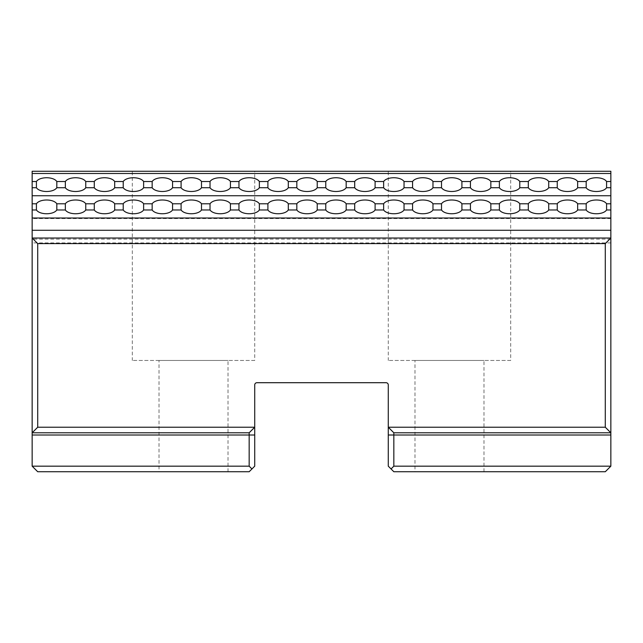<?xml version="1.0" encoding="UTF-8"?>
<svg xmlns="http://www.w3.org/2000/svg" width="643" height="643" viewBox="0 0 643 643"><rect width="100%" height="100%" fill="white"/><g stroke="black" fill="none" stroke-linecap="round" stroke-linejoin="round"><path stroke-width="0.48" stroke-dasharray="3.21 2.41" d="M254.724 435.014L32.15 435.014L32.15 432.787L249.162 432.787L254.724 427.225L254.724 384.932A2.226 2.226 0 0 1 256.951 382.706L386.049 382.706A2.226 2.226 0 0 1 388.276 384.932L388.276 427.225L393.837 432.787L393.837 466.175L391.057 468.956L393.837 471.737L605.288 471.737L610.85 466.175L610.85 435.014L388.276 435.014L388.276 427.225L393.837 432.787L610.85 432.787L393.837 432.787L388.276 427.225L605.288 427.225L605.288 243.601L37.712 243.601L37.712 427.225L254.724 427.225L254.724 466.175L251.943 468.956L249.162 466.175L249.162 432.787L254.724 427.225L249.162 432.787L32.15 432.787L32.15 238.031L32.15 239.148L32.15 238.031L610.85 238.031L605.288 243.601M32.15 435.014L32.15 466.175L37.712 471.737L249.162 471.737L251.943 468.956M610.85 435.014L610.85 171.263L32.15 171.263L32.15 242.917L32.15 238.031L37.712 243.601M393.837 466.175L610.85 466.175M414.984 471.737L483.978 471.737L414.984 471.737L414.984 360.45L483.978 360.45L414.984 360.45M388.276 435.014L388.276 466.175L391.057 468.956M32.15 466.175L249.162 466.175M37.712 427.225L32.15 432.787L249.162 432.787M159.022 471.737L228.016 471.737L159.022 471.737L159.022 360.45L228.016 360.45L159.022 360.45M254.724 360.45L132.313 360.45L254.724 360.45L254.724 171.263L132.313 171.263L132.313 360.45M132.313 171.263L254.724 171.263M510.687 360.45L388.276 360.45L510.687 360.45L510.687 171.263L388.276 171.263L388.276 360.45M388.276 171.263L510.687 171.263M557.248 203.783L557.248 209.98C560.592 215.003 574.303 215.003 577.647 209.98L577.647 203.783C574.303 198.743 560.592 198.743 557.248 203.783L548.712 203.783C545.368 198.743 531.657 198.743 528.313 203.783L528.313 209.98C531.657 215.003 545.368 215.003 548.712 209.98L548.712 203.783M557.248 181.519L557.248 187.724C560.592 192.747 574.303 192.747 577.647 187.724L577.647 181.519C574.303 176.487 560.592 176.487 557.248 181.519L548.712 181.519C545.368 176.487 531.657 176.487 528.313 181.519L528.313 187.724C531.657 192.747 545.368 192.747 548.712 187.724L548.712 181.519M499.378 203.783L499.378 209.98C502.722 215.003 516.433 215.003 519.777 209.98L519.777 203.783C516.433 198.743 502.722 198.743 499.378 203.783L490.842 203.783C487.498 198.743 473.787 198.743 470.443 203.783L470.443 209.98C473.787 215.003 487.498 215.003 490.842 209.98L490.842 203.783M499.378 181.519L499.378 187.724C502.722 192.747 516.433 192.747 519.777 187.724L519.777 181.519C516.433 176.487 502.722 176.487 499.378 181.519L490.842 181.519C487.498 176.487 473.787 176.487 470.443 181.519L470.443 187.724C473.787 192.747 487.498 192.747 490.842 187.724L490.842 181.519M441.508 203.783L441.508 209.98C444.852 215.003 458.563 215.003 461.907 209.98L461.907 203.783C458.563 198.743 444.852 198.743 441.508 203.783L432.972 203.783C429.628 198.743 415.917 198.743 412.573 203.783L412.573 209.98C415.917 215.003 429.628 215.003 432.972 209.98L432.972 203.783M441.508 181.519L441.508 187.724C444.852 192.747 458.563 192.747 461.907 187.724L461.907 181.519C458.563 176.487 444.852 176.487 441.508 181.519L432.972 181.519C429.628 176.487 415.917 176.487 412.573 181.519L412.573 187.724C415.917 192.747 429.628 192.747 432.972 187.724L432.972 181.519M383.638 203.783L383.638 209.98C386.982 215.003 400.693 215.003 404.037 209.98L404.037 203.783C400.693 198.743 386.982 198.743 383.638 203.783L375.102 203.783C371.758 198.743 358.047 198.743 354.703 203.783L354.703 209.98C358.047 215.003 371.758 215.003 375.102 209.98L375.102 203.783M383.638 181.519L383.638 187.724C386.982 192.747 400.693 192.747 404.037 187.724L404.037 181.519C400.693 176.487 386.982 176.487 383.638 181.519L375.102 181.519C371.758 176.487 358.047 176.487 354.703 181.519L354.703 187.724C358.047 192.747 371.758 192.747 375.102 187.724L375.102 181.519M325.768 203.783L325.768 209.98C329.112 215.003 342.823 215.003 346.167 209.98L346.167 203.783C342.823 198.743 329.112 198.743 325.768 203.783L317.232 203.783C313.888 198.743 300.177 198.743 296.833 203.783L296.833 209.98C300.177 215.003 313.888 215.003 317.232 209.98L317.232 203.783M325.768 181.519L325.768 187.724C329.112 192.747 342.823 192.747 346.167 187.724L346.167 181.519C342.823 176.487 329.112 176.487 325.768 181.519L317.232 181.519C313.888 176.487 300.177 176.487 296.833 181.519L296.833 187.724C300.177 192.747 313.888 192.747 317.232 187.724L317.232 181.519M267.898 203.783L267.898 209.98C271.242 215.003 284.953 215.003 288.297 209.98L288.297 203.783C284.953 198.743 271.242 198.743 267.898 203.783L259.362 203.783C256.018 198.743 242.307 198.743 238.963 203.783L238.963 209.98C242.307 215.003 256.018 215.003 259.362 209.98L259.362 203.783M267.898 181.519L267.898 187.724C271.242 192.747 284.953 192.747 288.297 187.724L288.297 181.519C284.953 176.487 271.242 176.487 267.898 181.519L259.362 181.519C256.018 176.487 242.307 176.487 238.963 181.519L238.963 187.724C242.307 192.747 256.018 192.747 259.362 187.724L259.362 181.519M210.028 203.783L210.028 209.98C213.372 215.003 227.083 215.003 230.427 209.98L230.427 203.783C227.083 198.743 213.372 198.743 210.028 203.783L201.492 203.783C198.148 198.743 184.437 198.743 181.093 203.783L181.093 209.98C184.437 215.003 198.148 215.003 201.492 209.98L201.492 203.783M210.028 181.519L210.028 187.724C213.372 192.747 227.083 192.747 230.427 187.724L230.427 181.519C227.083 176.487 213.372 176.487 210.028 181.519L201.492 181.519C198.148 176.487 184.437 176.487 181.093 181.519L181.093 187.724C184.437 192.747 198.148 192.747 201.492 187.724L201.492 181.519M152.158 203.783L152.158 209.98C155.502 215.003 169.213 215.003 172.557 209.98L172.557 203.783C169.213 198.743 155.502 198.743 152.158 203.783L143.622 203.783C140.278 198.743 126.567 198.743 123.223 203.783L123.223 209.98C126.567 215.003 140.278 215.003 143.622 209.98L143.622 203.783M152.158 181.519L152.158 187.724C155.502 192.747 169.213 192.747 172.557 187.724L172.557 181.519C169.213 176.487 155.502 176.487 152.158 181.519L143.622 181.519C140.278 176.487 126.567 176.487 123.223 181.519L123.223 187.724C126.567 192.747 140.278 192.747 143.622 187.724L143.622 181.519M94.288 203.783L94.288 209.98C97.632 215.003 111.343 215.003 114.687 209.98L114.687 203.783C111.343 198.743 97.632 198.743 94.288 203.783L85.752 203.783C82.408 198.743 68.697 198.743 65.353 203.783L65.353 209.98C68.697 215.003 82.408 215.003 85.752 209.98L85.752 203.783M94.288 181.519L94.288 187.724C97.632 192.747 111.343 192.747 114.687 187.724L114.687 181.519C111.343 176.487 97.632 176.487 94.288 181.519L85.752 181.519C82.408 176.487 68.697 176.487 65.353 181.519L65.353 187.724C68.697 192.747 82.408 192.747 85.752 187.724L85.752 181.519M36.418 203.783L36.418 209.98C39.762 215.003 53.473 215.003 56.817 209.98L56.817 203.783C53.473 198.743 39.762 198.743 36.418 203.783L32.15 203.783M36.418 181.519L36.418 187.724C39.762 192.747 53.473 192.747 56.817 187.724L56.817 181.519C53.473 176.487 39.762 176.487 36.418 181.519L32.15 181.519M586.183 203.783L586.183 209.98C589.527 215.003 603.238 215.003 606.582 209.98L606.582 203.783C603.238 198.743 589.527 198.743 586.183 203.783L577.647 203.783M586.183 181.519L586.183 187.724C589.527 192.747 603.238 192.747 606.582 187.724L606.582 181.519C603.238 176.487 589.527 176.487 586.183 181.519L577.647 181.519M586.183 187.724L577.647 187.724M610.85 187.724L606.582 187.724M610.85 195.745L32.15 195.745M36.418 187.724L32.15 187.724M65.353 187.724L56.817 187.724M94.288 187.724L85.752 187.724M123.223 187.724L114.687 187.724M152.158 187.724L143.622 187.724M181.093 187.724L172.557 187.724M210.028 187.724L201.492 187.724M238.963 187.724L230.427 187.724M267.898 187.724L259.362 187.724M296.833 187.724L288.297 187.724M325.768 187.724L317.232 187.724M354.703 187.724L346.167 187.724M383.638 187.724L375.102 187.724M412.573 187.724L404.037 187.724M441.508 187.724L432.972 187.724M470.443 187.724L461.907 187.724M499.378 187.724L490.842 187.724M528.313 187.724L519.777 187.724M557.248 187.724L548.712 187.724M610.85 181.519L606.582 181.519M528.313 181.519L519.777 181.519M470.443 181.519L461.907 181.519M412.573 181.519L404.037 181.519M354.703 181.519L346.167 181.519M296.833 181.519L288.297 181.519M238.963 181.519L230.427 181.519M181.093 181.519L172.557 181.519M123.223 181.519L114.687 181.519M65.353 181.519L56.817 181.519M586.183 209.98L577.647 209.98M610.85 209.98L606.582 209.98M610.85 218.001L32.15 218.001M36.418 209.98L32.15 209.98M65.353 209.98L56.817 209.98M94.288 209.98L85.752 209.98M123.223 209.98L114.687 209.98M152.158 209.98L143.622 209.98M181.093 209.98L172.557 209.98M210.028 209.98L201.492 209.98M238.963 209.98L230.427 209.98M267.898 209.98L259.362 209.98M296.833 209.98L288.297 209.98M325.768 209.98L317.232 209.98M354.703 209.98L346.167 209.98M383.638 209.98L375.102 209.98M412.573 209.98L404.037 209.98M441.508 209.98L432.972 209.98M470.443 209.98L461.907 209.98M499.378 209.98L490.842 209.98M528.313 209.98L519.777 209.98M557.248 209.98L548.712 209.98M610.85 203.783L606.582 203.783M528.313 203.783L519.777 203.783M470.443 203.783L461.907 203.783M412.573 203.783L404.037 203.783M354.703 203.783L346.167 203.783M296.833 203.783L288.297 203.783M238.963 203.783L230.427 203.783M181.093 203.783L172.557 203.783M123.223 203.783L114.687 203.783M65.353 203.783L56.817 203.783M393.837 432.787L610.85 432.787L605.288 427.225M610.85 238.031L32.15 238.031L610.85 238.031M610.85 218.564L32.15 218.564M610.85 173.489L32.15 173.489M228.016 471.737L228.016 360.45M483.978 471.737L483.978 360.45M610.85 239.148L32.15 239.148M610.85 242.917L32.15 242.917"/><path stroke-width="0.96" d="M605.288 243.601L605.288 427.225L388.276 427.225L388.276 435.014L610.85 435.014L610.85 466.175L605.288 471.737L393.837 471.737L391.057 468.956L393.837 466.175L393.837 432.787L388.276 427.225L388.276 384.932A2.226 2.226 0 0 0 386.049 382.706L256.951 382.706A2.226 2.226 0 0 0 254.724 384.932L254.724 427.225L249.162 432.787L249.162 466.175L251.943 468.956L249.162 471.737L37.712 471.737L32.15 466.175L32.15 435.014L254.724 435.014L254.724 427.225L37.712 427.225L37.712 243.601L605.288 243.601L610.85 238.031L32.15 238.031L32.15 435.014M251.943 468.956L254.724 466.175L254.724 435.014M37.712 243.601L32.15 238.031L32.15 171.263L610.85 171.263L610.85 181.519L606.582 181.519L606.582 187.724C603.238 192.747 589.527 192.747 586.183 187.724L586.183 181.519C589.527 176.487 603.238 176.487 606.582 181.519M249.162 466.175L32.15 466.175M391.057 468.956L388.276 466.175L388.276 435.014M393.837 432.787L610.85 432.787L610.85 230.274L32.15 230.274M605.288 427.225L610.85 432.787L610.85 435.014M249.162 432.787L32.15 432.787L37.712 427.225M610.85 466.175L393.837 466.175M383.638 209.98L383.638 203.783C386.982 198.743 400.693 198.743 404.037 203.783L404.037 209.98C400.693 215.003 386.982 215.003 383.638 209.98L375.102 209.98C371.758 215.003 358.047 215.003 354.703 209.98L354.703 203.783C358.047 198.743 371.758 198.743 375.102 203.783L375.102 209.98M383.638 187.724L383.638 181.519C386.982 176.487 400.693 176.487 404.037 181.519L404.037 187.724C400.693 192.747 386.982 192.747 383.638 187.724L375.102 187.724C371.758 192.747 358.047 192.747 354.703 187.724L354.703 181.519C358.047 176.487 371.758 176.487 375.102 181.519L375.102 187.724M325.768 209.98L325.768 203.783C329.112 198.743 342.823 198.743 346.167 203.783L346.167 209.98C342.823 215.003 329.112 215.003 325.768 209.98L317.232 209.98C313.888 215.003 300.177 215.003 296.833 209.98L296.833 203.783C300.177 198.743 313.888 198.743 317.232 203.783L317.232 209.98M325.768 187.724L325.768 181.519C329.112 176.487 342.823 176.487 346.167 181.519L346.167 187.724C342.823 192.747 329.112 192.747 325.768 187.724L317.232 187.724C313.888 192.747 300.177 192.747 296.833 187.724L296.833 181.519C300.177 176.487 313.888 176.487 317.232 181.519L317.232 187.724M267.898 209.98L267.898 203.783C271.242 198.743 284.953 198.743 288.297 203.783L288.297 209.98C284.953 215.003 271.242 215.003 267.898 209.98L259.362 209.98C256.018 215.003 242.307 215.003 238.963 209.98L238.963 203.783C242.307 198.743 256.018 198.743 259.362 203.783L259.362 209.98M267.898 187.724L267.898 181.519C271.242 176.487 284.953 176.487 288.297 181.519L288.297 187.724C284.953 192.747 271.242 192.747 267.898 187.724L259.362 187.724C256.018 192.747 242.307 192.747 238.963 187.724L238.963 181.519C242.307 176.487 256.018 176.487 259.362 181.519L259.362 187.724M586.183 209.98L586.183 203.783C589.527 198.743 603.238 198.743 606.582 203.783L606.582 209.98C603.238 215.003 589.527 215.003 586.183 209.98L577.647 209.98C574.303 215.003 560.592 215.003 557.248 209.98L557.248 203.783C560.592 198.743 574.303 198.743 577.647 203.783L577.647 209.98M528.313 209.98L528.313 203.783C531.657 198.743 545.368 198.743 548.712 203.783L548.712 209.98C545.368 215.003 531.657 215.003 528.313 209.98L519.777 209.98C516.433 215.003 502.722 215.003 499.378 209.98L499.378 203.783C502.722 198.743 516.433 198.743 519.777 203.783L519.777 209.98M528.313 187.724L528.313 181.519C531.657 176.487 545.368 176.487 548.712 181.519L548.712 187.724C545.368 192.747 531.657 192.747 528.313 187.724L519.777 187.724C516.433 192.747 502.722 192.747 499.378 187.724L499.378 181.519C502.722 176.487 516.433 176.487 519.777 181.519L519.777 187.724M470.443 209.98L470.443 203.783C473.787 198.743 487.498 198.743 490.842 203.783L490.842 209.98C487.498 215.003 473.787 215.003 470.443 209.98L461.907 209.98C458.563 215.003 444.852 215.003 441.508 209.98L441.508 203.783C444.852 198.743 458.563 198.743 461.907 203.783L461.907 209.98M470.443 187.724L470.443 181.519C473.787 176.487 487.498 176.487 490.842 181.519L490.842 187.724C487.498 192.747 473.787 192.747 470.443 187.724L461.907 187.724C458.563 192.747 444.852 192.747 441.508 187.724L441.508 181.519C444.852 176.487 458.563 176.487 461.907 181.519L461.907 187.724M210.028 209.98L210.028 203.783C213.372 198.743 227.083 198.743 230.427 203.783L230.427 209.98C227.083 215.003 213.372 215.003 210.028 209.98L201.492 209.98C198.148 215.003 184.437 215.003 181.093 209.98L181.093 203.783C184.437 198.743 198.148 198.743 201.492 203.783L201.492 209.98M210.028 187.724L210.028 181.519C213.372 176.487 227.083 176.487 230.427 181.519L230.427 187.724C227.083 192.747 213.372 192.747 210.028 187.724L201.492 187.724C198.148 192.747 184.437 192.747 181.093 187.724L181.093 181.519C184.437 176.487 198.148 176.487 201.492 181.519L201.492 187.724M152.158 209.98L152.158 203.783C155.502 198.743 169.213 198.743 172.557 203.783L172.557 209.98C169.213 215.003 155.502 215.003 152.158 209.98L143.622 209.98C140.278 215.003 126.567 215.003 123.223 209.98L123.223 203.783C126.567 198.743 140.278 198.743 143.622 203.783L143.622 209.98M152.158 187.724L152.158 181.519C155.502 176.487 169.213 176.487 172.557 181.519L172.557 187.724C169.213 192.747 155.502 192.747 152.158 187.724L143.622 187.724C140.278 192.747 126.567 192.747 123.223 187.724L123.223 181.519C126.567 176.487 140.278 176.487 143.622 181.519L143.622 187.724M94.288 209.98L94.288 203.783C97.632 198.743 111.343 198.743 114.687 203.783L114.687 209.98C111.343 215.003 97.632 215.003 94.288 209.98L85.752 209.98C82.408 215.003 68.697 215.003 65.353 209.98L65.353 203.783C68.697 198.743 82.408 198.743 85.752 203.783L85.752 209.98M94.288 187.724L94.288 181.519C97.632 176.487 111.343 176.487 114.687 181.519L114.687 187.724C111.343 192.747 97.632 192.747 94.288 187.724L85.752 187.724C82.408 192.747 68.697 192.747 65.353 187.724L65.353 181.519C68.697 176.487 82.408 176.487 85.752 181.519L85.752 187.724M36.418 209.98L36.418 203.783C39.762 198.743 53.473 198.743 56.817 203.783L56.817 209.98C53.473 215.003 39.762 215.003 36.418 209.98L32.15 209.98M36.418 187.724L36.418 181.519C39.762 176.487 53.473 176.487 56.817 181.519L56.817 187.724C53.473 192.747 39.762 192.747 36.418 187.724L32.15 187.724M557.248 187.724L557.248 181.519C560.592 176.487 574.303 176.487 577.647 181.519L577.647 187.724C574.303 192.747 560.592 192.747 557.248 187.724L548.712 187.724M412.573 209.98L412.573 203.783C415.917 198.743 429.628 198.743 432.972 203.783L432.972 209.98C429.628 215.003 415.917 215.003 412.573 209.98L404.037 209.98M412.573 187.724L412.573 181.519C415.917 176.487 429.628 176.487 432.972 181.519L432.972 187.724C429.628 192.747 415.917 192.747 412.573 187.724L404.037 187.724M412.573 181.519L404.037 181.519M441.508 181.519L432.972 181.519M470.443 181.519L461.907 181.519M499.378 181.519L490.842 181.519M528.313 181.519L519.777 181.519M557.248 181.519L548.712 181.519M586.183 181.519L577.647 181.519M610.85 173.489L32.15 173.489M36.418 181.519L32.15 181.519M65.353 181.519L56.817 181.519M94.288 181.519L85.752 181.519M123.223 181.519L114.687 181.519M152.158 181.519L143.622 181.519M181.093 181.519L172.557 181.519M210.028 181.519L201.492 181.519M238.963 181.519L230.427 181.519M267.898 181.519L259.362 181.519M296.833 181.519L288.297 181.519M325.768 181.519L317.232 181.519M354.703 181.519L346.167 181.519M383.638 181.519L375.102 181.519M610.85 181.519L610.85 187.724L606.582 187.724M354.703 187.724L346.167 187.724M296.833 187.724L288.297 187.724M238.963 187.724L230.427 187.724M499.378 187.724L490.842 187.724M441.508 187.724L432.972 187.724M181.093 187.724L172.557 187.724M123.223 187.724L114.687 187.724M65.353 187.724L56.817 187.724M586.183 187.724L577.647 187.724M412.573 203.783L404.037 203.783M441.508 203.783L432.972 203.783M470.443 203.783L461.907 203.783M499.378 203.783L490.842 203.783M528.313 203.783L519.777 203.783M557.248 203.783L548.712 203.783M586.183 203.783L577.647 203.783M610.85 187.724L610.85 203.783L606.582 203.783M610.85 195.745L32.15 195.745M36.418 203.783L32.15 203.783M65.353 203.783L56.817 203.783M94.288 203.783L85.752 203.783M123.223 203.783L114.687 203.783M152.158 203.783L143.622 203.783M181.093 203.783L172.557 203.783M210.028 203.783L201.492 203.783M238.963 203.783L230.427 203.783M267.898 203.783L259.362 203.783M296.833 203.783L288.297 203.783M325.768 203.783L317.232 203.783M354.703 203.783L346.167 203.783M383.638 203.783L375.102 203.783M610.85 203.783L610.85 209.98L606.582 209.98M354.703 209.98L346.167 209.98M296.833 209.98L288.297 209.98M238.963 209.98L230.427 209.98M557.248 209.98L548.712 209.98M499.378 209.98L490.842 209.98M441.508 209.98L432.972 209.98M181.093 209.98L172.557 209.98M123.223 209.98L114.687 209.98M65.353 209.98L56.817 209.98M610.85 209.98L610.85 230.274M610.85 218.001L32.15 218.001"/></g></svg>
